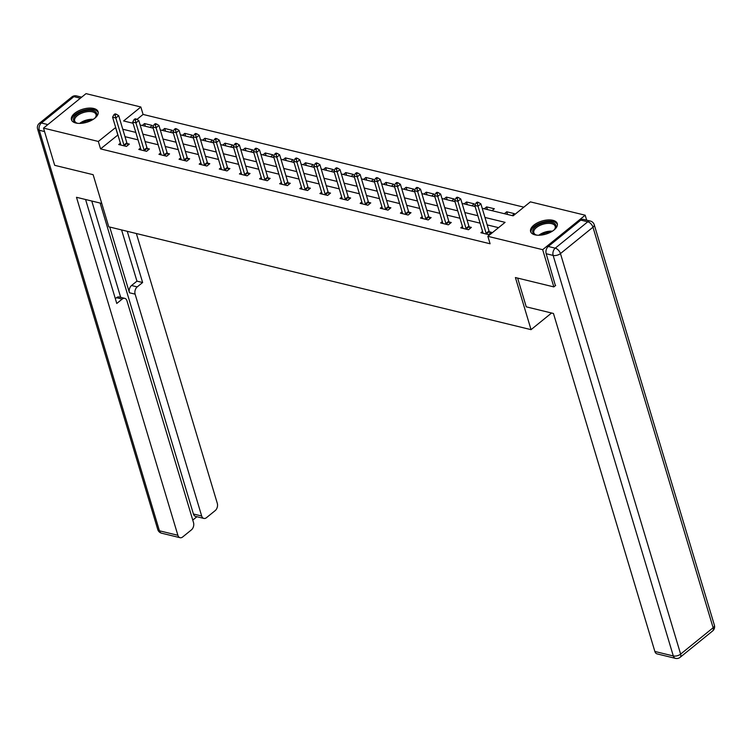<?xml version="1.0" encoding="UTF-8"?>
<svg xmlns="http://www.w3.org/2000/svg" width="752" height="752" viewBox="0 0 752 752"><rect width="100%" height="100%" fill="white"/><g stroke="black" fill="none" stroke-linecap="round" stroke-linejoin="round"><path stroke-width="1.13" d="M534.982 234.84A13.921 6.834 163.3 0 1 530.611 231.578A13.921 6.834 163.3 0 1 537.548 222.789A13.921 6.834 163.3 0 1 552.899 220.308A13.921 6.834 163.3 0 1 557.27 223.579A13.921 6.834 163.3 0 1 550.332 232.359A13.921 6.834 163.3 0 1 534.982 234.84M75.802 123.008A13.921 6.834 163.3 0 1 71.44 119.737A13.921 6.834 163.3 0 1 78.368 110.958A13.921 6.834 163.3 0 1 93.727 108.476A13.921 6.834 163.3 0 1 98.098 111.738A13.921 6.834 163.3 0 1 91.161 120.527A13.921 6.834 163.3 0 1 75.802 123.008M555.681 285.412L553.839 286.907L515.402 277.544L531.044 329.658L108.758 226.803L93.126 174.69L54.689 165.327L43.513 128.103L86.029 93.633L140.85 106.991L123.61 120.959L133.066 123.262M523.824 207.167L143.087 114.436L140.85 106.991M482.201 208.295L513.137 215.833L530.376 201.865L585.188 215.213L542.671 249.673L487.86 236.325L505.09 222.357L484.946 217.45M586.673 220.167L585.188 215.213M531.044 329.658L551.573 313.011M143.087 114.436L136.93 119.418M132.888 122.689L132.39 123.102M142.194 125.49L144.553 123.572L152.289 125.462L149.93 127.37M162.319 130.387L164.679 128.47L172.415 130.359L170.055 132.267M182.435 135.285L184.795 133.377L192.531 135.257L190.171 137.174M202.561 140.192L204.92 138.274L212.656 140.163L210.297 142.072M222.677 145.089L225.036 143.181L232.782 145.061L230.422 146.978M242.802 149.986L245.161 148.078L252.898 149.958L250.538 151.876M262.918 154.893L265.277 152.976L273.023 154.865L270.664 156.773M283.043 159.791L285.403 157.882L293.139 159.762L290.78 161.68M303.159 164.688L305.519 162.78L313.264 164.66L310.905 166.577M323.285 169.595L325.644 167.677L333.38 169.567L331.021 171.475M343.41 174.492L345.77 172.584L353.506 174.464L351.146 176.382M363.526 179.39L365.886 177.481L373.622 179.371L371.262 181.279M383.652 184.296L386.011 182.379L393.747 184.268L391.388 186.176M403.768 189.194L406.127 187.286L413.863 189.166L411.504 191.083M423.893 194.101L426.252 192.183L433.989 194.072L431.629 195.981M444.009 198.998L446.368 197.08L454.114 198.97L451.755 200.878M464.134 203.895L466.494 201.987L474.23 203.867L471.871 205.785M484.25 208.802L486.61 206.885L494.355 208.774L491.996 210.682M504.376 213.7L506.735 211.782L514.471 213.671L512.112 215.58M117.923 134.956L100.571 148.896L490.088 243.77L487.86 236.325M498.548 227.659L487.174 224.895M480.096 223.165L467.058 219.988M459.98 218.268L446.932 215.091M439.854 213.361L426.816 210.184M419.738 208.464L406.691 205.287M399.613 203.566L386.575 200.389M379.497 198.66L366.45 195.482M359.371 193.762L346.324 190.585M339.255 188.865L326.208 185.688M319.13 183.958L306.083 180.781M299.014 179.061L285.967 175.883M278.889 174.163L265.841 170.986M258.763 169.256L245.725 166.079M238.647 164.359L225.6 161.182M218.522 159.462L205.484 156.284M198.406 154.555L185.359 151.378M178.28 149.657L165.243 146.48M158.164 144.76L145.117 141.583M138.039 139.853L125.001 136.676M120.386 143.171L118.703 144.534L126.439 146.414L129.316 144.093L127.229 143.576M140.502 148.069L138.819 149.432L146.565 151.321L149.432 148.99L147.345 148.482M160.627 152.966L158.945 154.329L166.681 156.219L169.557 153.887L167.47 153.38M180.743 157.873L179.061 159.236L186.806 161.116L189.673 158.794L187.586 158.287M200.869 162.77L199.186 164.133L206.922 166.023L209.799 163.692L207.712 163.184M220.985 167.668L219.302 169.04L227.048 170.92L229.915 168.589L227.828 168.081M241.11 172.575L239.427 173.938L247.164 175.818L250.04 173.496L247.953 172.988M261.235 177.472L259.553 178.835L267.289 180.724L270.156 178.393L268.069 177.886M281.351 182.369L279.669 183.742L287.405 185.622L290.281 183.291L288.195 182.783M301.477 187.276L299.794 188.639L307.53 190.519L310.407 188.197L308.311 187.69M321.593 192.174L319.91 193.537L327.646 195.426L330.523 193.095L328.436 192.587M341.718 197.08L340.036 198.443L347.772 200.323L350.648 197.992L348.552 197.485M361.834 201.978L360.152 203.341L367.897 205.23L370.764 202.899L368.677 202.391M381.96 206.875L380.277 208.238L388.013 210.128L390.89 207.796L388.803 207.289M402.076 211.782L400.393 213.145L408.139 215.025L411.006 212.703L408.919 212.186M422.201 216.679L420.518 218.042L428.255 219.932L431.131 217.601L429.044 217.093M442.317 221.577L440.634 222.94L448.38 224.829L451.247 222.498L449.16 221.99M462.442 226.484L460.76 227.847L468.496 229.727L471.372 227.405L469.286 226.888M482.568 231.381L480.885 232.744L488.621 234.633L491.488 232.302L489.402 231.795M553.839 286.907L542.671 249.673M100.571 148.896L98.333 141.451L43.513 128.103M115.686 127.511L98.333 141.451M477.868 215.721L464.821 212.543M457.742 210.823L444.705 207.646M437.626 205.916L424.579 202.739M417.501 201.019L404.463 197.842M397.385 196.122L384.338 192.944M377.26 191.215L364.212 188.038M357.144 186.317L344.096 183.14M337.018 181.42L323.971 178.243M316.893 176.513L303.855 173.336M296.777 171.616L283.73 168.439M276.651 166.718L263.614 163.541M256.535 161.812L243.488 158.634M236.41 156.914L223.372 153.737M216.294 152.017L203.247 148.84M196.169 147.11L183.131 143.933M176.053 142.213L163.005 139.035M155.927 137.306L142.88 134.138M135.811 132.408L122.764 129.231M140.135 124.982L153.182 128.16M160.261 129.889L173.308 133.066M180.386 134.787L193.424 137.964M200.502 139.684L213.549 142.861M220.627 144.591L233.665 147.768M240.743 149.488L253.791 152.665M260.869 154.386L273.907 157.563M280.985 159.292L294.032 162.47M301.11 164.19L314.148 167.367M321.226 169.097L334.273 172.264M341.352 173.994L354.399 177.171M361.468 178.891L374.515 182.069M381.593 183.798L394.64 186.975M401.718 188.696L414.756 191.873M421.834 193.593L434.882 196.77M441.96 198.5L454.998 201.677M462.076 203.397L475.123 206.574M117.801 134.928L115.573 127.483M145.362 126.261L144.553 123.572M165.478 131.158L164.679 128.47M185.603 136.056L184.795 133.377M205.719 140.962L204.92 138.274M225.844 145.86L225.036 143.181M245.96 150.757L245.161 148.078M266.086 155.664L265.277 152.976M286.211 160.561L285.403 157.882M306.327 165.459L305.519 162.78M326.453 170.366L325.644 167.677M346.569 175.263L345.77 172.584M366.694 180.16L365.886 177.481M386.81 185.067L386.011 182.379M406.935 189.965L406.127 187.286M427.051 194.871L426.252 192.183M447.177 199.769L446.368 197.08M467.293 204.666L466.494 201.987M487.418 209.573L486.61 206.885M507.544 214.47L506.735 211.782M123.948 145.089L126.825 142.767L118.694 115.667L115.817 117.998L123.948 145.089A1.786 0.996 -129 0 0 124.212 145.672L124.353 145.907M115.131 115.122L116.287 114.191L114.99 113.881L113.843 114.812L115.131 115.122L115.817 117.998L112.593 117.209L120.724 144.309A1.786 0.996 -129 0 1 120.799 144.845L120.79 145.042M126.825 142.767A1.786 0.996 -129 0 0 127.079 143.341L128.113 145.061M118.694 115.667L116.287 114.191M113.843 114.812L112.593 117.209M77.964 123.347A12.041 5.913 163.3 0 1 76.554 122.98A12.041 5.913 163.3 0 1 74.974 116.184A12.041 5.913 163.3 0 1 87.486 110.422A12.041 5.913 163.3 0 1 95.607 117.256A12.041 5.913 163.3 0 1 94.63 118.346M95.316 117.622A11.148 5.471 -16.7 0 0 96.03 114.473A11.148 5.471 -16.7 0 0 87.533 111.653A11.148 5.471 -16.7 0 0 74.664 120.875A11.148 5.471 -16.7 0 0 76.995 123.121M98.239 112.593A13.827 6.787 -16.7 0 0 87.834 109.463A13.827 6.787 -16.7 0 0 71.788 120.527M537.144 235.179A12.041 5.913 163.3 0 1 535.725 234.812A12.041 5.913 163.3 0 1 534.155 228.025A12.041 5.913 163.3 0 1 546.657 222.263A12.041 5.913 163.3 0 1 554.788 229.097A12.041 5.913 163.3 0 1 553.801 230.187M554.487 229.463A11.148 5.471 -16.7 0 0 555.202 226.305A11.148 5.471 -16.7 0 0 546.713 223.485A11.148 5.471 -16.7 0 0 533.835 232.716A11.148 5.471 -16.7 0 0 536.176 234.953M557.411 224.434A13.827 6.787 -16.7 0 0 547.014 221.295A13.827 6.787 -16.7 0 0 530.968 232.368M101.746 203.444L76.488 197.297L177.895 535.292A5.349 3.572 103.7 0 0 180.066 537.699A5.349 3.572 103.7 0 0 182.68 536.966L191.412 529.887A5.349 3.572 103.7 0 0 193.518 522.621L126.956 300.762A5.349 3.572 103.7 0 0 124.776 298.356A5.349 3.572 103.7 0 0 122.172 299.099L116.494 297.707A5.349 3.572 -76.3 0 1 119.098 296.974L124.776 298.356M85.578 199.506L116.767 303.47L122.172 299.099M203.858 518.419L195.605 516.408A5.349 3.572 -76.3 0 1 193.424 514.001L201.677 516.013A5.349 3.572 103.7 0 0 203.858 518.419A5.349 3.572 103.7 0 0 206.462 517.686L215.194 510.608A5.349 3.572 103.7 0 0 217.3 503.342L136.356 233.524M192.756 520.093L196.911 516.727M137.221 286.888A5.349 3.572 103.7 0 0 135.116 294.154L129.438 292.772A5.349 3.572 -76.3 0 1 131.544 285.506L137.221 286.888L142.626 282.517L127.257 231.306M201.677 516.013L135.116 294.154M91.772 201.019L120.677 297.36M129.438 292.772L109.717 227.038M193.424 514.001L100.129 203.049M131.544 285.506L136.949 281.135L121.589 229.924M136.949 281.135L142.626 282.517M115.329 298.657L116.494 297.707M517.62 278.08L526.24 306.835L553.463 313.471L654.86 651.467L673.313 655.96L553.143 255.426L546.178 253.725L555.39 285.647M580.798 220.101L548.283 246.468L555.249 248.16L587.763 221.802L580.798 220.101A5.349 3.572 -76.3 0 1 583.411 219.368L590.376 221.069A5.349 3.572 103.7 0 0 587.763 221.802A5.349 2.989 -129 0 1 592.98 227.207L560.456 253.574L680.626 654.108L713.14 627.741L592.98 227.207A5.349 2.623 -16.7 0 0 594.23 224.726A5.349 5.349 0 0 0 590.376 221.069M712.642 630.956A5.349 5.349 0 0 0 714.4 625.26A5.349 2.623 -16.7 0 1 713.14 627.741A5.349 2.989 51 0 1 712.642 630.956L680.128 657.323A5.349 2.989 -129 0 0 680.626 654.108A5.349 2.623 -16.7 0 1 673.313 655.96A5.349 3.572 103.7 0 0 675.484 658.367L657.041 653.873A5.349 3.572 -76.3 0 1 654.86 651.467M546.178 253.725A5.349 3.572 -76.3 0 1 548.283 246.468M144.074 149.996L146.941 147.665L138.81 120.564L135.943 122.896L144.074 149.996A1.786 0.996 -129 0 0 144.328 150.569L144.469 150.814M135.257 120.029L136.403 119.089L135.116 118.778L133.969 119.709L135.257 120.029L135.943 122.896L132.719 122.106L140.85 149.206A1.786 0.996 -129 0 1 140.925 149.742L140.906 149.939M146.941 147.665A1.786 0.996 -129 0 0 147.204 148.247L148.229 149.968M138.81 120.564L136.403 119.089M133.969 119.709L132.719 122.106M164.19 154.893L167.066 152.562L158.935 125.462L156.059 127.793L164.19 154.893A1.786 0.996 -129 0 0 164.453 155.476L164.594 155.711M155.373 124.926L156.529 123.995L155.232 123.676L154.085 124.616L155.373 124.926L156.059 127.793L152.835 127.013L160.966 154.113A1.786 0.996 -129 0 1 161.041 154.639L161.031 154.846M167.066 152.562A1.786 0.996 -129 0 0 167.329 153.145L168.354 154.865M158.935 125.462L156.529 123.995M154.085 124.616L152.835 127.013M184.315 159.8L187.182 157.469L179.061 130.369L176.184 132.7L184.315 159.8A1.786 0.996 -129 0 0 184.569 160.373L184.719 160.608M175.498 129.823L176.645 128.893L175.357 128.583L174.21 129.513L175.498 129.823L176.184 132.7L172.96 131.91L181.091 159.01A1.786 0.996 -129 0 1 181.166 159.546L181.147 159.744M187.182 157.469A1.786 0.996 -129 0 0 187.445 158.042L188.47 159.762M179.061 130.369L176.645 128.893M174.21 129.513L172.96 131.91M204.431 164.697L207.308 162.366L199.177 135.266L196.3 137.597L204.431 164.697A1.786 0.996 -129 0 0 204.694 165.271L204.835 165.515M195.614 134.73L196.77 133.8L195.473 133.48L194.326 134.411L195.614 134.73L196.3 137.597L193.076 136.808L201.207 163.908A1.786 0.996 -129 0 1 201.282 164.444L201.273 164.641M207.308 162.366A1.786 0.996 -129 0 0 207.571 162.949L208.595 164.669M199.177 135.266L196.77 133.8M194.326 134.411L193.076 136.808M224.557 169.595L227.433 167.264L219.302 140.173L216.426 142.495L224.557 169.595A1.786 0.996 -129 0 0 224.82 170.178L224.961 170.413M215.739 139.628L216.886 138.697L215.598 138.377L214.452 139.317L215.739 139.628L216.426 142.495L213.201 141.714L221.332 168.815A1.786 0.996 -129 0 1 221.408 169.341L221.398 169.548M227.433 167.264A1.786 0.996 -129 0 0 227.687 167.846L228.721 169.567M219.302 140.173L216.886 138.697M214.452 139.317L213.201 141.714M244.673 174.502L247.549 172.17L239.418 145.07L236.551 147.401L244.673 174.502A1.786 0.996 -129 0 0 244.936 175.075L245.077 175.31M235.865 144.525L237.012 143.594L235.724 143.284L234.568 144.215L235.865 144.525L236.551 147.401L233.327 146.612L241.448 173.712A1.786 0.996 -129 0 1 241.524 174.248L241.514 174.445M247.549 172.17A1.786 0.996 -129 0 0 247.812 172.744L248.837 174.464M239.418 145.07L237.012 143.594M234.568 144.215L233.327 146.612M264.798 179.399L267.674 177.068L259.543 149.968L256.667 152.299L264.798 179.399A1.786 0.996 -129 0 0 265.061 179.972L265.202 180.217M255.981 149.432L257.128 148.501L255.84 148.182L254.693 149.112L255.981 149.432L256.667 152.299L253.443 151.509L261.574 178.609A1.786 0.996 -129 0 1 261.649 179.145L261.64 179.343M267.674 177.068A1.786 0.996 -129 0 0 267.928 177.651L268.962 179.371M259.543 149.968L257.128 148.501M254.693 149.112L253.443 151.509M284.923 184.296L287.79 181.975L279.659 154.874L276.792 157.196L284.923 184.296A1.786 0.996 -129 0 0 285.177 184.879L285.318 185.114M276.106 154.329L277.253 153.399L275.965 153.088L274.809 154.019L276.106 154.329L276.792 157.196L273.568 156.416L281.699 183.516A1.786 0.996 -129 0 1 281.765 184.043L281.756 184.249M287.79 181.975A1.786 0.996 -129 0 0 288.054 182.548L289.078 184.268M279.659 154.874L277.253 153.399M274.809 154.019L273.568 156.416M305.039 189.203L307.916 186.872L299.785 159.772L296.908 162.103L305.039 189.203A1.786 0.996 -129 0 0 305.303 189.777L305.444 190.012M296.222 159.227L297.369 158.296L296.081 157.986L294.934 158.916L296.222 159.227L296.908 162.103L293.684 161.313L301.815 188.414A1.786 0.996 -129 0 1 301.89 188.949L301.881 189.147M307.916 186.872A1.786 0.996 -129 0 0 308.17 187.445L309.204 189.166M299.785 159.772L297.369 158.296M294.934 158.916L293.684 161.313M325.165 194.101L328.032 191.769L319.901 164.669L317.034 167L325.165 194.101A1.786 0.996 -129 0 0 325.419 194.683L325.56 194.918M316.348 164.133L317.494 163.203L316.207 162.883L315.05 163.814L316.348 164.133L317.034 167L313.81 166.22L321.941 193.311A1.786 0.996 -129 0 1 322.006 193.847L321.997 194.044M328.032 191.769A1.786 0.996 -129 0 0 328.295 192.352L329.32 194.072M319.901 164.669L317.494 163.203M315.05 163.814L313.81 166.22M345.281 198.998L348.157 196.676L340.026 169.576L337.15 171.898L345.281 198.998A1.786 0.996 -129 0 0 345.544 199.581L345.685 199.816M336.464 169.031L337.61 168.1L336.323 167.79L335.176 168.721L336.464 169.031L337.15 171.898L333.926 171.118L342.057 198.218A1.786 0.996 -129 0 1 342.132 198.754L342.122 198.951M348.157 196.676A1.786 0.996 -129 0 0 348.411 197.25L349.445 198.97M340.026 169.576L337.61 168.1M335.176 168.721L333.926 171.118M365.406 203.905L368.273 201.574L360.142 174.473L357.275 176.805L365.406 203.905A1.786 0.996 -129 0 0 365.66 204.478L365.801 204.713M356.589 173.928L357.736 172.998L356.448 172.687L355.301 173.618L356.589 173.928L357.275 176.805L354.051 176.015L362.182 203.115A1.786 0.996 -129 0 1 362.248 203.651L362.238 203.848M368.273 201.574A1.786 0.996 -129 0 0 368.536 202.156L369.561 203.867M360.142 174.473L357.736 172.998M355.301 173.618L354.051 176.015M385.522 208.802L388.399 206.471L380.268 179.371L377.391 181.702L385.522 208.802A1.786 0.996 -129 0 0 385.785 209.385L385.926 209.62M376.705 178.835L377.861 177.904L376.564 177.585L375.417 178.515L376.705 178.835L377.391 181.702L374.167 180.922L382.298 208.022A1.786 0.996 -129 0 1 382.373 208.548L382.364 208.746M388.399 206.471A1.786 0.996 -129 0 0 388.662 207.054L389.686 208.774M380.268 179.371L377.861 177.904M375.417 178.515L374.167 180.922M405.648 213.7L408.515 211.378L400.384 184.278L397.517 186.599L405.648 213.7A1.786 0.996 -129 0 0 405.901 214.282L406.052 214.517M396.83 183.732L397.977 182.802L396.689 182.492L395.543 183.422L396.83 183.732L397.517 186.599L394.292 185.819L402.423 212.919A1.786 0.996 -129 0 1 402.499 213.455L402.48 213.653M408.515 211.378A1.786 0.996 -129 0 0 408.778 211.951L409.802 213.671M400.384 184.278L397.977 182.802M395.543 183.422L394.292 185.819M425.764 218.606L428.64 216.275L420.509 189.175L417.633 191.506L425.764 218.606A1.786 0.996 -129 0 0 426.027 219.18L426.168 219.424M416.946 188.639L418.103 187.699L416.805 187.389L415.659 188.32L416.946 188.639L417.633 191.506L414.408 190.717L422.539 217.817A1.786 0.996 -129 0 1 422.615 218.353L422.605 218.55M428.64 216.275A1.786 0.996 -129 0 0 428.903 216.858L429.928 218.569M420.509 189.175L418.103 187.699M415.659 188.32L414.408 190.717M445.889 223.504L448.756 221.173L440.634 194.072L437.758 196.404L445.889 223.504A1.786 0.996 -129 0 0 446.152 224.087L446.293 224.322M437.072 193.537L438.219 192.606L436.931 192.286L435.784 193.217L437.072 193.537L437.758 196.404L434.534 195.623L442.665 222.724A1.786 0.996 -129 0 1 442.74 223.25L442.731 223.457M448.756 221.173A1.786 0.996 -129 0 0 449.019 221.755L450.044 223.476M440.634 194.072L438.219 192.606M435.784 193.217L434.534 195.623M466.005 228.401L468.881 226.079L460.75 198.979L457.883 201.31L466.005 228.401A1.786 0.996 -129 0 0 466.268 228.984L466.409 229.219M457.188 198.434L458.344 197.503L457.056 197.193L455.9 198.124L457.188 198.434L457.883 201.31L454.65 200.521L462.781 227.621A1.786 0.996 -129 0 1 462.856 228.157L462.847 228.354M468.881 226.079A1.786 0.996 -129 0 0 469.145 226.653L470.169 228.373M460.75 198.979L458.344 197.503M455.9 198.124L454.65 200.521M486.13 233.308L489.007 230.977L480.876 203.877L477.999 206.208L486.13 233.308A1.786 0.996 -129 0 0 486.394 233.881L486.535 234.126M477.313 203.341L478.46 202.41L477.172 202.091L476.025 203.021L477.313 203.341L477.999 206.208L474.775 205.418L482.906 232.518A1.786 0.996 -129 0 1 482.981 233.054L482.972 233.252M489.007 230.977A1.786 0.996 -129 0 0 489.261 231.56L490.295 233.28M480.876 203.877L478.46 202.41M476.025 203.021L474.775 205.418M124.212 145.672L127.079 143.341M79.693 123.403A11.148 5.471 163.3 0 1 89.864 119.408A11.148 5.471 163.3 0 1 93.22 119.342M91.725 120.226A10.782 5.292 -16.7 0 0 90.014 120.339A10.782 5.292 -16.7 0 0 81.432 123.319M538.864 235.244A11.148 5.471 163.3 0 1 549.035 231.249A11.148 5.471 163.3 0 1 552.4 231.184M550.896 232.067A10.782 5.292 -16.7 0 0 549.186 232.18A10.782 5.292 -16.7 0 0 540.603 235.15M80.379 98.221L73.903 96.641L41.388 123.008L47.865 124.578M44.547 131.553L39.283 130.265L159.443 530.799L177.895 535.292M161.624 533.206A5.349 3.572 -76.3 0 1 159.443 530.799A5.349 2.623 -16.7 0 1 157.77 529.54A5.349 5.349 0 0 0 161.624 533.206L180.066 537.699M39.283 130.265A5.349 3.572 -76.3 0 1 41.388 123.008A5.349 2.989 51 0 0 39.358 123.309A5.349 5.349 0 0 0 37.6 129.006A5.349 2.623 -16.7 0 0 39.283 130.265M73.903 96.641A5.349 3.572 -76.3 0 1 76.516 95.908A5.349 5.349 0 0 0 71.872 96.952A5.349 2.989 -129 0 1 73.903 96.641M553.143 255.426A5.349 2.623 -16.7 0 0 560.456 253.574A5.349 2.989 51 0 0 555.249 248.16A5.349 3.572 103.7 0 0 553.143 255.426M144.328 150.569L147.204 148.247M164.453 155.476L167.329 153.145M184.569 160.373L187.445 158.042M204.694 165.271L207.571 162.949M224.82 170.178L227.687 167.846M244.936 175.075L247.812 172.744M265.061 179.972L267.928 177.651M285.177 184.879L288.054 182.548M305.303 189.777L308.17 187.445M325.419 194.683L328.295 192.352M345.544 199.581L348.411 197.25M365.66 204.478L368.536 202.156M385.785 209.385L388.662 207.054M405.901 214.282L408.778 211.951M426.027 219.18L428.903 216.858M446.152 224.087L449.019 221.755M466.268 228.984L469.145 226.653M486.394 233.881L489.261 231.56M157.77 529.54L37.6 129.006M81.677 97.168L76.516 95.908M39.358 123.309L71.872 96.952M675.484 658.367A5.349 5.349 0 0 0 680.128 657.323M714.4 625.26L594.23 224.726"/></g></svg>
